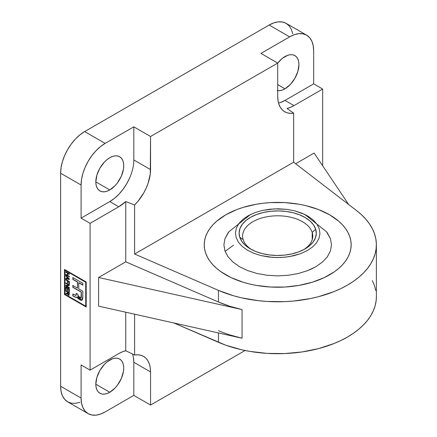 <?xml version="1.0" encoding="UTF-8"?>
<svg xmlns="http://www.w3.org/2000/svg" width="437" height="437" viewBox="0 0 437 437"><rect width="100%" height="100%" fill="white"/><g stroke="black" fill="none" stroke-linecap="round" stroke-linejoin="round"><path stroke-width="0.66" d="M233.511 245.266L225.088 251.308L233.511 245.266M329.64 214.829A73.46 42.411 180 0 1 351.157 244.818A73.46 42.411 180 0 1 305.813 284.001A73.46 42.411 180 0 1 225.754 274.807A73.46 42.411 180 0 1 204.243 244.818A73.46 42.411 180 0 1 249.587 205.636A73.46 42.411 180 0 1 329.64 214.829L318.513 209.552L305.813 205.636L299.023 204.232L284.902 202.61L270.498 202.61L263.369 203.221L256.377 204.232L243.07 207.417L236.887 209.552L225.754 214.829L216.621 221.259L212.917 224.826L209.831 228.589L207.406 232.506L205.652 236.543L204.592 240.661L204.243 244.818L204.592 248.975L205.652 253.094L207.406 257.131L209.831 261.047L212.917 264.811L216.621 268.378L220.914 271.721L231.097 277.604L243.07 282.22L249.587 284.001L256.377 285.405L270.498 287.027L284.902 287.027L299.023 285.405L312.329 282.22L324.303 277.604L334.485 271.721L338.779 268.378L342.482 264.811L345.569 261.047L347.994 257.131L349.747 253.094L350.802 248.975L351.157 244.818L350.802 240.661L349.747 236.543L347.994 232.506L345.569 228.589L342.482 224.826L338.779 221.259L329.64 214.829A73.46 42.411 180 0 1 351.157 244.818A73.46 42.411 180 0 1 305.813 284.001A73.46 42.411 180 0 1 225.754 274.807A73.46 42.411 180 0 1 204.243 244.818A73.46 42.411 180 0 1 249.587 205.636A73.46 42.411 180 0 1 329.64 214.829L338.779 221.259L342.482 224.826L345.569 228.589L347.994 232.506L349.747 236.543L350.802 240.661L351.157 244.818L350.802 248.975L349.747 253.094L347.994 257.131L345.569 261.047L342.482 264.811L338.779 268.378L334.485 271.721L324.303 277.604L312.329 282.22L299.023 285.405L284.902 287.027L270.498 287.027L256.377 285.405L249.587 284.001L243.07 282.22L231.097 277.604L220.914 271.721L216.621 268.378L212.917 264.811L209.831 261.047L207.406 257.131L205.652 253.094L204.592 248.975L204.243 244.818L204.592 240.661L205.652 236.543L207.406 232.506L209.831 228.589L212.917 224.826L216.621 221.259L225.754 214.829L236.887 209.552L243.07 207.417L256.377 204.232L263.369 203.221L270.498 202.61L284.902 202.61L299.023 204.232L305.813 205.636L318.513 209.552L329.64 214.829M326.488 231.725L330.476 238.782L331.503 244.84L330.465 250.893L327.389 256.732L322.43 262.08L315.716 266.799L307.582 270.65L298.274 273.518L288.169 275.288L277.703 275.878L267.176 275.283L257.12 273.518L247.801 270.64L239.656 266.783L232.932 262.047L227.983 256.688L224.924 250.854L223.897 244.796L224.935 238.744L228.912 231.725M250.505 214.512L228.819 231.839L228.01 232.905L224.935 238.744L223.897 244.796L224.924 250.854L227.983 256.688L232.932 262.047L239.656 266.783L247.801 270.64L257.12 273.518L267.176 275.283L277.703 275.878L288.169 275.288L298.274 273.518L307.582 270.65L311.821 268.831L315.716 266.799L322.43 262.08L327.389 256.732L330.465 250.893L331.503 244.84L330.476 238.782L327.417 232.948L326.581 231.839L304.922 214.523M109.78 392.257L95.823 384.199L96.091 387.187L96.883 389.755L98.172 391.798L99.909 393.234L102.023 394.021L104.438 394.114L107.054 393.519L109.78 392.257L115.117 387.947L117.531 385.068L121.382 378.398L123.463 371.384L123.731 368.085L123.463 365.097L122.671 362.535L121.382 360.492L119.645 359.056A19.736 11.395 -60 0 1 122.671 374.87A19.736 11.395 -60 0 1 109.78 392.257A19.736 11.395 -60 0 1 99.909 393.234A19.736 11.395 -60 0 1 96.883 377.421A19.736 11.395 -60 0 1 109.78 360.033A19.736 11.395 -60 0 1 119.645 359.056L117.531 358.269L115.117 358.176L112.5 358.766L107.054 361.912L104.438 364.338L99.909 370.445L96.883 377.421L95.823 384.199L109.78 392.257M277.233 90.546L279.647 90.645L282.264 90.049L284.99 88.787L277.697 84.576L284.99 88.787L290.326 84.478L294.855 78.37L297.881 71.395L298.941 64.616L298.673 61.628L297.881 59.061L296.592 57.023L294.855 55.581A19.736 11.395 -60 0 1 297.881 71.395A19.736 11.395 -60 0 1 284.99 88.787A19.736 11.395 -60 0 1 277.697 90.623M284.99 56.559A19.736 11.395 -60 0 1 294.855 55.581L292.741 54.8L290.326 54.701L287.71 55.297L282.264 58.438L277.697 63.136A19.736 11.395 -60 0 1 284.99 56.559M109.78 189.942L95.823 181.885L96.091 184.873L96.883 187.44L98.172 189.478L99.909 190.92L102.023 191.701L104.438 191.799L107.054 191.204L109.78 189.942L115.117 185.632L117.531 182.748L121.382 176.084L123.463 169.07L123.731 165.77L123.463 162.782L122.671 160.221L121.382 158.178L119.645 156.736A19.736 11.395 -60 0 1 122.671 172.549A19.736 11.395 -60 0 1 109.78 189.942A19.736 11.395 -60 0 1 99.909 190.92A19.736 11.395 -60 0 1 96.883 175.106A19.736 11.395 -60 0 1 109.78 157.713A19.736 11.395 -60 0 1 119.645 156.736L117.531 155.954L115.117 155.856L112.5 156.451L109.78 157.713L107.054 159.598L104.438 162.023L99.909 168.13L96.883 175.106L95.823 181.885L109.78 189.942M67.287 277.304L67.287 278.609L68.986 278.937L67.445 277.211L69.144 278.85L67.445 277.211L69.144 278.85L67.287 278.609L67.287 277.304M68.942 292.888L67.795 292.222L67.839 293.893L68.549 294.751L69.095 292.795L67.795 292.222L69.095 292.795L68.942 294.15L68.38 294.68L67.795 292.222L68.942 292.888M68.822 294.669L68.38 294.68M68.533 294.593L69.095 294.057L69.095 292.795L68.707 294.664M65.976 286.929L66.233 289.868L65.818 289.807L66.233 290.048L66.233 287.606L67.424 288.3L67.424 290.523L67.839 290.763L67.839 288.535L68.942 289.174L68.942 291.561L69.357 291.796L69.357 288.879L65.818 286.841L65.818 289.807L65.976 286.929M66.386 287.519L67.582 288.207L67.839 290.583L67.424 290.523L67.582 288.207L66.386 287.519M67.997 288.447L69.095 289.081L69.357 291.621L68.942 291.561L69.095 289.081L67.997 288.447M65.976 279.56L65.976 279.909L67.582 280.838L67.839 282.843L67.424 282.783L67.839 283.023L67.839 281.166L68.942 281.799L68.942 283.924L69.357 284.159L69.357 281.51L65.818 279.467L65.818 279.997L67.424 280.925L67.424 282.783L67.582 280.838L65.818 279.997L65.976 279.56M67.997 281.073L69.095 281.712L69.357 283.984L68.942 283.924L69.095 281.712L67.997 281.073M65.976 271.869L65.976 272.218L67.626 273.174L67.626 275.239L65.818 274.376L65.818 274.906L69.357 276.949L69.357 276.419L67.888 275.572L67.888 273.502L69.357 274.349L69.357 273.819L65.818 271.776L65.818 272.306L67.473 273.262L67.473 275.332L67.626 273.174L65.818 272.306L65.976 271.869M65.976 274.463L65.976 274.818L69.357 276.768L65.818 274.906L65.976 274.463M68.041 273.409L69.357 274.168L68.041 273.409M77.606 281.98L77.453 288.125L77.606 281.98L72.974 279.303L77.606 281.98M80.85 298.28L81.364 296.095L81.364 292.058L72.821 287.306L72.821 285.448L77.453 288.125L77.453 282.067L72.821 279.39L72.821 277.533L82.817 283.307L82.817 285.164L78.747 282.815L78.747 288.868L82.817 291.222L82.817 296.231L81.959 300.203L77.114 296.947L76.89 297.45L74.743 296.952L72.821 295.838L72.821 293.981L75.951 295.45L76.333 293.342L77.89 294.243L77.939 295.532L80.85 298.28L81.364 292.058L72.821 287.306L72.974 285.536L72.974 287.218L81.364 292.058L81.32 297.313M81.277 297.701L81.003 298.192M76.437 294.483L76.48 293.429L76.022 295.396M76.956 297.4L74.743 296.952L72.821 295.838L72.974 294.068L72.974 295.751L75.617 297.204L76.95 297.4M82.036 300.153L77.114 296.947L77.988 298.296L79.752 299.667L81.506 300.268L82.396 299.88M78.9 282.723L82.817 284.984L78.9 282.723M72.974 277.621L72.821 279.39L72.974 277.621M65.976 275.485L67.03 276.812L67.03 278.44L65.818 278.331L65.818 278.882L69.357 279.451L69.357 278.85L65.818 275.332L65.818 275.884L67.03 276.812L65.818 275.884L65.976 275.485M65.976 278.358L65.976 278.795L69.357 279.336L65.818 278.882L65.976 278.358M65.976 282.952L65.976 283.302L68.729 284.891L65.818 285.427L65.818 285.989L69.357 287.852L65.976 285.902L65.976 285.399L65.818 285.989L69.357 288.032L69.357 287.502L66.593 285.907L69.357 285.465L69.357 284.902L65.818 282.865L65.818 283.394L68.729 284.891L65.818 283.394L65.976 282.952M66.746 285.82L69.357 285.399L66.746 285.82M67.227 293.118L67.533 291.894L65.976 290.643L67.533 291.894L67.489 292.883M65.976 293.418L65.976 293.964L67.402 293.533L68.38 295.215L69.09 295.303L69.357 292.593L65.818 290.55L65.818 291.08L67.38 291.982L67.156 293.172L65.818 293.44L65.818 294.052L67.238 293.757L65.818 294.052L65.976 293.418M67.56 293.446L68.161 294.833L69.161 295.248L68.38 295.215L67.56 293.446L67.232 293.757L68.008 294.926L69.008 295.336L69.357 292.593L65.818 290.55L65.818 291.08L67.533 291.894L67.134 293.183L65.818 293.44L65.818 294.052L66.785 293.91M67.03 278.44L67.03 276.812L67.03 278.44M85.723 306.19L85.723 282.253L64.987 270.279L64.987 294.221L85.723 306.19L64.987 294.221L64.987 270.279L85.876 282.16L65.146 270.192L85.876 282.16L85.723 306.19M69.357 287.502L69.357 288.032L65.818 285.989L65.818 285.427L68.576 284.984L65.818 283.394L65.818 282.865L69.357 284.902L69.357 285.465L66.593 285.907L69.357 287.502M65.818 278.331L66.877 278.533L66.877 276.905L65.818 275.884L65.818 275.332L69.357 278.85L69.357 279.451L65.818 278.882L65.818 278.331M81.211 296.188L81.211 292.151L72.821 287.306L72.821 285.448L77.453 288.125L77.453 282.067L72.821 279.39L72.821 277.533L82.817 283.307L82.817 285.164L78.747 282.815L78.747 288.868L82.817 291.222L82.762 298.143L82.254 299.957L81.358 300.356L80.211 300.072L77.835 298.389L77.114 296.947L76.928 297.422L76.169 297.521L72.821 295.838L72.821 293.981L75.841 295.488L76.333 293.342L77.89 294.243L78.103 296.439L79.376 297.805L81.003 298.121L81.211 296.188M69.357 276.949L65.818 274.906L65.818 274.376L67.473 275.332L67.473 273.262L65.818 272.306L65.818 271.776L69.357 273.819L69.357 274.349L67.888 273.502L67.888 275.572L69.357 276.419L69.357 276.949M68.942 281.799L67.839 281.166L67.839 283.023L67.424 282.783L67.424 280.925L65.818 279.997L65.818 279.467L69.357 281.51L69.357 284.159L68.942 283.924L68.942 281.799M67.424 288.3L66.233 287.606L66.233 290.048L65.818 289.807L65.818 286.841L69.357 288.879L69.357 291.796L68.942 291.561L68.942 289.174L67.839 288.535L67.839 290.763L67.424 290.523L67.424 288.3M85.876 306.102L85.876 282.16L85.876 306.102M348.65 204.494L314.137 153.059L295.647 163.738L314.137 153.059L348.65 204.494M129.762 177.712L126.774 183.638L123.13 189.194L118.973 194.159L114.467 198.338L109.78 201.577L81.091 218.139L81.091 185.02L81.555 179.339L82.921 173.342L85.144 167.262L88.132 161.329L91.775 155.78L95.927 150.814L100.439 146.63L105.126 143.391L133.809 126.828L150.557 136.497L277.697 63.092L277.697 96.216L277.981 100.297L278.822 103.951L280.204 107.103L282.089 109.671L284.438 111.593L287.191 112.828L290.288 113.352L293.653 113.139L287.005 108.447L293.653 113.139L293.653 162.203L293.653 113.139A33.988 19.621 -60 0 1 284.738 111.774A33.988 19.621 -60 0 1 277.697 96.216L277.697 63.092L150.557 136.497L150.557 169.622L133.809 159.953L133.809 126.828L150.557 136.497L150.273 174.024L148.056 183.398L146.166 188.145L143.822 192.777L137.966 201.288L134.601 204.969L125.747 201.55A33.988 19.621 -60 0 1 118.771 206.772L109.78 201.577A33.988 19.621 120 0 0 133.809 159.953L150.557 169.622A33.988 19.621 -60 0 1 134.601 204.969L134.601 254.028L134.601 204.969L125.747 201.55L125.747 261.829L218.451 302.011L125.747 261.829L98.615 277.495L242.049 309.576L229.802 306.266L218.451 302.011L218.451 290.376L134.601 254.028L293.653 162.203L356.608 210.612A98.675 56.968 180 0 1 376.377 244.818A98.675 56.968 180 0 1 321.807 295.778A98.675 56.968 180 0 1 218.451 290.376L233.418 295.729L241.464 297.81L258.354 300.683L267.062 301.454L284.667 301.645L293.424 301.06L310.483 298.553L318.66 296.647L333.961 291.621L340.969 288.535L347.475 285.104L353.418 281.346L358.766 277.298L363.458 272.994L367.473 268.465L370.767 263.746L373.324 258.879L375.115 253.897L376.126 248.844L376.355 243.753L375.798 238.678L374.46 233.648L372.346 228.709L369.483 223.897L365.884 219.254L361.579 214.813L356.608 210.612L293.653 162.203L134.601 254.028L218.451 290.376L218.451 302.011A98.675 56.968 0 0 0 242.049 309.576L242.049 338.222A98.675 56.968 180 0 1 218.451 330.662M293.981 105.617A33.988 19.621 -60 0 1 287.005 108.447L290.452 107.349L293.981 105.617L284.99 100.423L293.981 105.617L322.664 89.055L293.981 105.617M278.571 103.121A33.988 19.621 120 0 0 284.99 100.423L313.673 83.86L322.664 89.055L313.673 83.86L284.99 100.423L280.297 102.597M376.377 296.701L376.126 300.765L375.115 305.818L373.324 310.8L370.767 315.667L367.473 320.387L363.458 324.915L358.766 329.225L353.418 333.267L347.475 337.025L340.969 340.456L333.961 343.542L318.66 348.568L302.049 351.949L284.667 353.566L267.062 353.38L249.8 351.386L241.464 349.731L225.727 345.17L173.877 322.976L218.451 342.297L218.451 332.945L218.451 342.297A98.675 56.968 0 0 0 321.807 347.705A98.675 56.968 0 0 0 376.377 296.739L376.377 244.818M375.798 290.6L374.46 285.569L372.346 280.63M242.049 309.576L98.615 277.495L98.615 306.14L242.049 338.222L242.049 309.576M292.741 33.775L291.375 29.361L289.152 25.843L286.164 23.363A33.988 19.621 120 0 0 269.17 25.046L84.658 131.575A33.988 19.621 120 0 0 60.623 173.199L81.091 185.02L81.091 218.139L90.088 223.334L81.091 218.139L109.78 201.577L118.771 206.772L90.088 223.334L90.088 370.144L81.091 364.955L81.091 398.074L60.623 386.259L81.091 398.074L81.555 403.225L82.921 407.639L85.144 411.157L88.132 413.637L91.775 414.986L95.927 415.15L100.439 414.129L105.126 411.954L133.809 395.392L150.557 405.061L150.557 371.936L133.809 362.268L150.557 371.936A33.988 19.621 -60 0 0 143.516 356.379A33.988 19.621 -60 0 0 134.601 355.013L134.601 314.192L134.601 355.013L125.747 350.753L134.601 355.013L137.966 354.8L141.064 355.325L143.822 356.559L146.166 358.482L148.056 361.049L149.432 364.201L150.273 367.856L150.557 371.936L150.557 405.061L133.809 395.392L105.126 411.954A33.988 19.621 -60 0 1 88.132 413.637A33.988 19.621 -60 0 1 81.091 398.074L81.091 364.955L90.088 370.144L118.771 353.588A33.988 19.621 -60 0 1 125.747 350.753L125.747 312.209L125.747 350.753L122.294 351.851L118.771 353.588L90.088 370.144L90.088 223.334L118.771 206.772L125.747 201.55L125.747 261.829L98.615 277.495L98.615 306.14L242.049 338.222L229.802 334.911M64.654 269.525L64.654 294.412L86.209 306.856L64.501 294.5L64.501 269.438L86.209 281.969L86.209 307.036L64.501 294.5L64.654 269.525M322.664 165.77L322.664 89.055L322.664 165.77M133.809 159.953L133.809 126.828L105.126 143.391A33.988 19.621 -60 0 0 81.091 185.02L60.623 173.199L61.087 167.518L62.453 161.526L64.676 155.446L67.664 149.514L71.307 143.959L75.459 138.999L79.971 134.815L84.658 131.575L105.126 143.391L84.658 131.575L269.17 25.046L289.638 36.866L260.955 53.423L277.697 63.092L260.955 53.423L289.638 36.866L294.325 34.692L298.837 33.665L302.988 33.835L306.632 35.179L309.62 37.658L311.843 41.176L313.209 45.59L313.673 50.741L313.673 83.86L313.673 50.741A33.988 19.621 -60 0 0 306.632 35.179L286.164 23.363L282.526 22.014L278.369 21.85L273.862 22.871L269.17 25.046L289.638 36.866A33.988 19.621 -60 0 1 306.632 35.179M150.557 405.061L245.053 350.501L150.557 405.061M133.351 357.122L133.809 362.268L133.809 395.392L133.809 362.268A33.988 19.621 120 0 0 132.504 353.997M88.132 413.637L67.664 401.822L64.676 399.342L62.453 395.824L61.087 391.41L60.623 386.259L60.623 173.199L60.623 386.259A33.988 19.621 120 0 0 67.664 401.822L71.307 403.165L75.459 403.335L79.971 402.308M86.209 281.969L86.209 307.036L64.501 294.5L64.501 269.438L86.209 281.969M312.22 232.435A35.086 20.255 0 0 0 271.448 216.113A35.086 20.255 0 0 0 243.174 239.656L239.727 237.154A38.593 22.282 180 0 1 270.82 211.257A38.593 22.282 180 0 1 315.672 229.207L312.22 232.435L312.22 239.656L312.22 232.435A35.086 20.255 180 0 1 312.783 236.046A35.086 20.255 180 0 1 303.688 249.653A35.086 20.255 0 0 0 312.22 232.435L315.672 229.207L316.284 233.56L315.416 237.903L313.094 242.06L309.418 245.878L304.518 249.205L298.586 251.914L291.856 253.908L284.58 255.104L277.036 255.459L269.52 254.957L262.32 253.618L255.711 251.493L249.948 248.664L245.25 245.239L241.798 241.355L239.727 237.154L239.11 232.801L239.984 228.458L242.306 224.301L245.982 220.488L250.882 217.156L256.814 214.447L263.544 212.453L270.82 211.257L278.364 210.902L285.874 211.404L293.08 212.743L299.689 214.867L305.452 217.697L310.15 221.122L313.602 225.006L315.672 229.207A38.593 22.282 180 0 1 304.988 248.937A38.593 22.282 180 0 1 250.412 248.937A38.593 22.282 180 0 1 239.727 237.154L243.174 239.656A35.086 20.255 180 0 1 242.617 236.046A35.086 20.255 180 0 1 274.562 215.873A35.086 20.255 180 0 1 312.22 232.435M319.272 228.835L317.011 224.236L313.225 219.975L308.096 216.239L304.622 214.381L294.554 210.814L286.667 209.345L274.289 208.87L262.211 210.487L254.864 212.655L248.353 215.632L242.994 219.27L238.963 223.444L236.412 227.999L235.456 232.735L236.127 237.526L238.389 242.125L242.174 246.386L247.304 250.122L253.629 253.225L260.845 255.547L272.808 257.409L281.111 257.491L289.245 256.645L300.536 253.706L307.042 250.729L312.406 247.091L316.437 242.917L318.988 238.362L319.944 233.626L319.272 228.835L317.011 224.236L313.225 219.975L308.096 216.239L301.77 213.136L294.554 210.814L286.667 209.345L278.435 208.793L270.197 209.176L262.211 210.487L254.864 212.655L248.353 215.632L242.994 219.27L238.963 223.444L236.412 227.999L235.456 232.735L236.127 237.526L238.389 242.125L242.174 246.386L247.304 250.122L253.629 253.225L260.845 255.547L268.733 257.016L276.965 257.568L285.203 257.185L293.189 255.874L300.536 253.706L307.042 250.729L312.406 247.091L316.437 242.917L318.988 238.362L319.944 233.626L319.272 228.835M251.712 249.653A35.086 20.255 180 0 1 243.174 239.656A35.086 20.255 0 0 0 251.712 249.653"/></g></svg>
